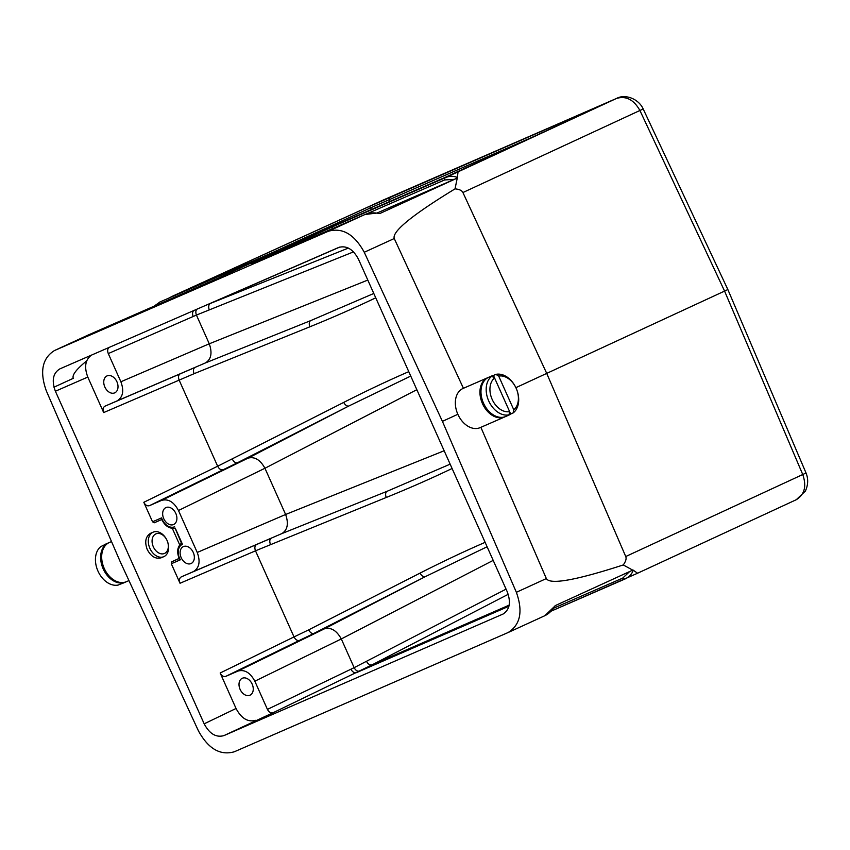 <?xml version="1.0" encoding="UTF-8"?>
<svg xmlns="http://www.w3.org/2000/svg" width="850" height="850" viewBox="0 0 850 850"><rect width="100%" height="100%" fill="white"/><g stroke="black" fill="none" stroke-linecap="round" stroke-linejoin="round"><path stroke-width="1.27" d="M332.148 228.788A2.667 1.891 -113.5 0 1 333.062 226.567L445.496 177.607C449.448 175.929 453.411 175.876 457.385 177.459L455.026 188.87C459.308 189.263 461.943 190.485 462.921 192.536L546.752 373.469L625.738 556.527L802.751 474.523L724.572 291.093L515.876 387.664M53.964 387.207L73.27 378.324C71.931 375.062 76.415 369.24 86.711 360.846M223.922 735.611L503.094 614.019C509.713 609.641 511.105 602.246 507.259 591.823L358.477 259.229C353.122 249.199 346.534 245.268 338.725 247.435L59.872 368.879C52.987 373.118 51.489 380.566 55.388 391.234L204.17 723.828C209.525 733.847 216.113 737.779 223.922 735.611L273.084 712.746C270.852 713.373 268.972 712.247 267.431 709.389L254.83 681.201C250.229 672.605 244.587 669.237 237.894 671.096L324.371 628.851C330.926 627.056 336.568 630.424 341.296 638.945L254.83 681.201M328.344 231.264L54.443 350.561C42.234 358.286 39.514 371.684 46.282 390.756L120.222 561.691L198.39 730.787C208.239 748.754 220.214 755.756 234.303 751.782L508.172 632.506C520.402 624.793 523.133 611.384 516.364 592.301L442.414 421.366L364.257 252.269C354.397 234.292 342.433 227.29 328.344 231.264L364.937 214.508L256.551 261.704C249.932 264.573 249.9 264.499 256.445 261.481L333.062 226.567M455.026 188.87C412.144 215.05 391.882 231.604 394.251 238.531L463.42 388.291M457.332 178.032L379.748 213.562C374.064 212.415 369.123 212.723 364.937 214.508A2.667 1.891 66.5 0 1 364.958 214.498L256.572 261.694A2.667 1.891 66.5 0 0 256.572 261.694A2.667 1.891 66.5 0 0 256.551 261.704M54.443 350.561L87.709 335.24A2.667 1.891 66.5 0 0 87.709 335.24L219.374 277.621A2.667 1.891 65.3 0 1 219.374 277.621A2.667 1.891 65.3 0 1 219.396 277.61L196.063 288.054A2.667 1.891 66.5 0 0 196.063 288.054L87.029 335.559M544.478 615.867L544.765 615.74C548.803 613.849 552.266 610.491 555.146 605.668L632.995 570.01L637.574 573.229M480.877 427.316L546.348 578.563C549.929 584.928 575.567 580.391 623.263 564.952L632.729 570.127M442.414 421.366L457.853 414.29M163.806 556.665L161.309 557.749C155.72 559.332 151.024 556.591 147.241 549.514C144.447 541.79 145.584 536.371 150.652 533.258L153.138 532.174A13.356 9.446 -113.5 0 1 167.025 540.409L167.046 540.451A10.689 7.554 66.5 0 0 155.816 533.917A10.689 7.554 66.5 0 0 153.34 546.816A10.689 7.554 66.5 0 0 164.454 553.467A10.689 7.554 66.5 0 0 167.216 540.844A13.356 9.446 -113.5 0 1 163.806 556.665A13.356 9.446 -113.5 0 1 149.887 548.356A13.356 9.446 -113.5 0 1 153.138 532.174M204.17 723.828L236.045 708.486L220.171 672.998L294.015 636.916L255.499 550.821L180.03 583.259L171.296 563.752L171.689 561.808L179.106 558.407M179.701 544.882L172.316 528.371M154.222 522.793L161.712 519.531L154.243 522.793L152.543 521.804L143.809 502.297L217.653 466.225L179.148 380.131L103.668 412.569L87.794 377.071L55.388 391.234M91.481 355.119C85.255 359.667 84.022 366.987 87.794 377.071M236.045 708.486C241.411 718.516 247.988 722.447 255.808 720.279M377.251 212.925L454.272 179.371L444.592 179.956A2.667 1.891 -113.5 0 1 445.496 177.607L458.033 171.859L457.385 177.459M159.566 302.143L272.574 252.917C279.193 250.049 279.225 250.123 272.68 253.141L219.396 277.61M153.468 306.606L160.151 301.877A2.667 1.891 -113.5 0 0 159.237 304.098M633.176 570.446C631.709 574.281 629.096 577.086 625.324 578.839L625.037 578.977A2.667 1.891 -113.5 0 1 625.005 578.988A2.667 1.891 -113.5 0 1 622.699 578.106L629.638 571.54M267.431 709.389L354.142 667.664L341.307 638.956M103.668 412.569C102.563 409.519 102.988 407.394 104.954 406.183L117.034 400.924C122.942 397.29 124.228 390.904 120.881 381.767L209.27 343.793L196.424 315.074L108.279 353.579C107.238 350.837 107.525 348.787 109.14 347.427M120.881 381.767L108.279 353.579M623.263 564.952C625.791 561.436 626.62 558.631 625.738 556.527M114.676 392.87A9.307 6.577 -114.7 0 0 114.761 392.828A9.307 6.577 -114.7 0 0 116.886 381.682A9.307 6.577 -114.7 0 0 107.079 375.881A9.307 6.577 -114.7 0 0 106.994 375.923A9.307 6.577 -114.7 0 0 104.869 387.058A9.307 6.577 -114.7 0 0 114.676 392.87M173.581 524.546A9.307 6.577 -114.7 0 0 173.655 524.503A9.307 6.577 -114.7 0 0 175.78 513.358A9.307 6.577 -114.7 0 0 165.984 507.556A9.307 6.577 -114.7 0 0 165.899 507.599A9.307 6.577 -114.7 0 0 163.774 518.734A9.307 6.577 -114.7 0 0 173.581 524.546M180.03 583.259C178.914 580.21 179.339 578.085 181.305 576.874L193.396 571.614C199.293 567.981 200.579 561.595 197.242 552.457L178.479 510.51C173.878 501.914 168.236 498.546 161.542 500.406L248.019 458.161C254.575 456.365 260.217 459.733 264.945 468.254L178.479 510.51M410.741 376.072L348.978 405.939L237.532 462.729L149.462 505.665L161.542 500.406M149.462 505.665C147.231 506.292 145.339 505.166 143.809 502.297M191.027 563.561A9.307 6.577 -114.7 0 0 191.112 563.518A9.307 6.577 -114.7 0 0 193.205 552.319A9.307 6.577 -114.7 0 0 183.345 546.614A9.307 6.577 -114.7 0 0 181.22 557.749A9.307 6.577 -114.7 0 0 191.027 563.561M487.103 546.763L425.34 576.629L313.884 633.42C311.961 633.888 310.218 632.697 308.667 629.861L294.015 636.926C295.566 639.774 297.373 640.932 299.444 640.39L225.813 676.356L237.894 671.096M225.813 676.356C223.582 676.982 221.701 675.856 220.171 672.998M249.932 695.236A9.307 6.577 -114.7 0 0 250.017 695.194A9.307 6.577 -114.7 0 0 252.11 683.995A9.307 6.577 -114.7 0 0 242.25 678.289A9.307 6.577 -114.7 0 0 240.125 689.424A9.307 6.577 -114.7 0 0 249.932 695.236M452.094 468.499C431.587 478.327 409.647 487.985 386.261 497.473L255.489 550.811C254.405 547.761 254.766 545.668 256.562 544.531L271.288 538.199C269.631 539.272 269.354 541.333 270.428 544.383M313.884 633.42L324.371 628.851L425.34 576.629A5.344 3.209 63 0 1 420.091 573.091C442.595 561.638 464.27 551.384 485.127 542.342M223.093 469.699C221.021 470.241 219.215 469.083 217.664 466.236L343.74 402.401C366.244 390.947 387.919 380.694 408.776 371.652M375.743 297.808C355.236 307.636 333.296 317.294 309.91 326.783A5.344 3.209 68 0 1 310.792 320.578L373.798 293.462M367.806 280.064L209.27 343.793C212.468 353.016 211.183 359.401 205.424 362.929L310.792 320.578L205.424 362.929L117.034 400.924M232.316 459.17C233.867 462.007 235.609 463.197 237.532 462.729L248.019 458.161L348.978 405.939A5.344 3.209 63 0 1 343.74 402.401M197.242 552.457L285.621 514.484C288.819 523.706 287.534 530.092 281.775 533.63L387.154 491.268L450.149 464.153M444.157 450.755L285.621 514.484L264.945 468.265L416.84 389.693M727.844 289.521L724.582 291.093L639.933 110.532C633.813 99.641 626.004 95.614 616.494 98.451A18.169 12.846 -113.5 0 1 616.654 98.387L383.871 199.771A18.169 12.846 -113.5 0 1 384.03 199.697M458.033 171.859L616.494 98.451L383.562 199.899L170.988 296.884M796.036 499.821L796.269 499.715C804.61 494.572 806.767 486.179 802.751 474.523L806.023 472.961C808.424 478.901 808.201 484.957 805.354 491.109L796.269 499.715L637.532 573.251M171.424 296.682L383.711 199.846A18.169 12.846 -113.5 0 1 383.871 199.771L383.562 199.899M364.99 214.487A2.667 1.891 66.5 0 0 364.958 214.498L377.666 212.968L379.748 213.562M457.598 177.905L454.272 179.371M538.9 134.332L370.674 207.804A2.667 1.604 -114.5 0 0 368.571 206.794L599.293 106.069C605.274 103.477 605.827 103.317 600.939 105.591A2.667 2.136 -114.9 0 0 600.897 105.613A2.667 2.136 -114.9 0 0 600.876 105.623L603.829 104.231M329.842 229.787L317.379 235.216M207.336 304.661L348.373 248.072M508.226 594.309L372.215 664.785L273.084 712.746M197.667 308.709C195.755 309.889 195.341 312.014 196.424 315.074L353.515 251.876M180.211 373.841C178.404 374.978 178.054 377.071 179.137 380.12L194.076 373.692C193.003 370.642 193.279 368.581 194.926 367.508L104.954 406.183M506.058 589.146L354.142 667.664C355.704 670.523 357.574 671.649 359.752 671.043M193.396 571.614L281.775 533.63L387.154 491.268A5.344 3.209 -112 0 0 386.261 497.473M271.947 253.481A2.667 1.891 -113.5 0 1 272.574 252.917M311.833 237.628A2.667 1.891 -114.7 0 0 309.729 237.012M257.284 261.386A2.667 1.891 -114.7 0 0 256.445 261.481M598.666 106.643A2.667 1.891 -113.5 0 1 599.293 106.069M600.939 105.591L470.592 165.973A2.667 2.136 -114.9 0 0 470.56 165.994A2.667 2.136 -114.9 0 0 470.528 166.005M390.001 201.386L389.236 199.516A2.667 1.891 -113.5 0 1 390.139 197.168M470.592 165.973L445.719 177.119A2.667 1.891 -113.5 0 1 445.751 177.108L192.312 287.491A2.667 1.891 -113.5 0 1 192.312 287.491A2.667 1.891 -113.5 0 1 192.344 287.481M194.735 286.429A2.667 1.604 -114.5 0 0 193.959 286.461L368.571 206.794M179.605 558.365L180.338 559.821L171.296 563.752M181.847 542.916L182.474 544.319A11.751 8.309 -114.7 0 0 180.338 559.821M161.542 519.116C164.889 525.969 169.416 528.976 175.1 528.169L181.592 543.501M175.227 528.126L182.474 544.319M162.148 519.35L161.574 517.873A11.751 8.309 -114.7 0 0 174.622 526.756M104.263 568.491L104.242 568.459A19.773 13.982 -113.5 0 1 104.199 568.363A19.773 13.982 -113.5 0 1 103.934 567.747L103.923 567.715A21.367 15.109 66.5 0 0 104.21 568.374A21.367 15.109 66.5 0 0 104.263 568.491A21.367 15.109 66.5 0 0 126.469 581.666L128.956 580.582M108.896 542.714A21.367 15.109 66.5 0 0 108.364 542.927A21.367 15.109 66.5 0 0 103.169 568.831A21.367 15.109 66.5 0 0 125.439 582.122A21.367 15.109 66.5 0 0 125.949 581.878M108.364 542.927L105.591 544.138A21.367 15.109 66.5 0 0 103.445 545.392L101.022 546.444A21.367 15.109 66.5 0 0 97.686 570.435A21.367 15.109 66.5 0 0 97.973 571.094A21.367 15.109 66.5 0 0 98.026 571.211A21.367 15.109 66.5 0 0 118.277 585.023L120.7 583.961A21.367 15.109 66.5 0 0 122.666 583.323L125.439 582.122M98.026 571.211L98.005 571.157A18.7 13.217 -113.5 0 1 97.707 570.477L97.686 570.435M111.52 541.556L109.406 542.481A21.367 15.109 66.5 0 0 103.923 567.715M509.001 414.842L506.579 415.905A21.367 15.109 66.5 0 0 508.544 415.267A21.367 15.109 66.5 0 0 510.701 414.014L494.583 377.984L491.746 376.274A21.367 15.109 66.5 0 0 488.707 400.924A21.367 15.109 66.5 0 0 509.001 414.842L509.628 411.623A18.7 13.217 -113.5 0 1 492.15 399.373A18.7 13.217 -113.5 0 1 494.583 377.984L493.446 375.434A21.367 15.109 66.5 0 0 491.481 376.072A21.367 15.109 66.5 0 0 489.324 377.326L491.746 376.274M513.751 409.732L513.124 412.951A21.367 15.109 66.5 0 0 516.46 388.971L516.439 388.918A18.7 13.217 -113.5 0 1 513.751 409.732L498.706 376.093A18.7 13.217 -113.5 0 1 516.141 388.237A18.7 13.217 -113.5 0 1 516.439 388.918M516.141 388.237L516.12 388.195A21.367 15.109 66.5 0 0 495.869 374.382L498.706 376.093M493.446 375.434L495.869 374.382M513.124 412.951L510.701 414.014M491.481 376.072L488.707 377.283A21.367 15.109 66.5 0 0 483.512 403.187A21.367 15.109 66.5 0 0 505.771 416.468L508.544 415.267M488.197 377.517A21.367 15.109 66.5 0 0 487.666 377.729A21.367 15.109 66.5 0 0 482.471 403.633A21.367 15.109 66.5 0 0 504.741 416.925A21.367 15.109 66.5 0 0 505.251 416.681M504.741 416.925L480.144 427.635A21.367 15.109 -113.5 0 1 457.927 414.46A21.367 15.109 -113.5 0 1 457.874 414.343A21.367 15.109 -113.5 0 1 457.587 413.684A21.367 15.109 -113.5 0 1 463.069 388.45L487.666 377.729M457.587 413.684L457.598 413.716A19.773 13.982 66.5 0 0 457.863 414.322A19.773 13.982 66.5 0 0 457.916 414.428L457.927 414.46M727.812 289.446L643.195 108.959L462.899 192.546M502.764 614.168L503.423 613.849M508.927 606.241L356.607 672.573A5.344 3.708 -115.7 0 1 350.976 669.205M445.719 177.119L192.291 287.502C185.034 290.636 185.587 290.296 193.959 286.461M87.709 335.24A2.667 1.891 66.5 0 0 87.677 335.251L54.761 350.413M624.984 578.999L551.193 611.129L637.521 573.261M394.241 238.531L364.257 252.269M516.364 592.301L546.359 578.553M366.573 661.417A5.344 3.634 -117.4 0 0 372.215 664.785L509.161 605.136M339.947 246.999L210.545 303.365A5.344 3.634 -111.9 0 0 209.27 309.74M493.191 560.384L341.296 638.945M152.543 521.804L161.574 517.873M308.667 629.861L420.091 573.091M309.91 326.783L194.076 373.692M313.894 633.42L299.444 640.39M181.305 576.874L256.562 544.531M553.775 608.133L622.699 578.106M444.592 179.956L367.041 213.732M371.365 209.504L370.674 207.804L273.785 252.004M193.704 310.59A5.344 3.708 -113.6 0 0 193.194 316.476M171.689 561.808L179.169 558.546M508.172 632.506L544.765 615.74L555.571 605.466M727.876 289.595L806.023 472.961M643.195 108.959C638.743 98.94 625.303 93.659 616.654 98.387M277.323 250.962L219.374 277.621M256.572 261.694L251.898 263.691M445.751 177.108L600.907 105.613M192.312 287.491L187.553 289.521M179.371 558.992C176.502 551.916 177.299 546.582 181.751 542.969"/></g></svg>
